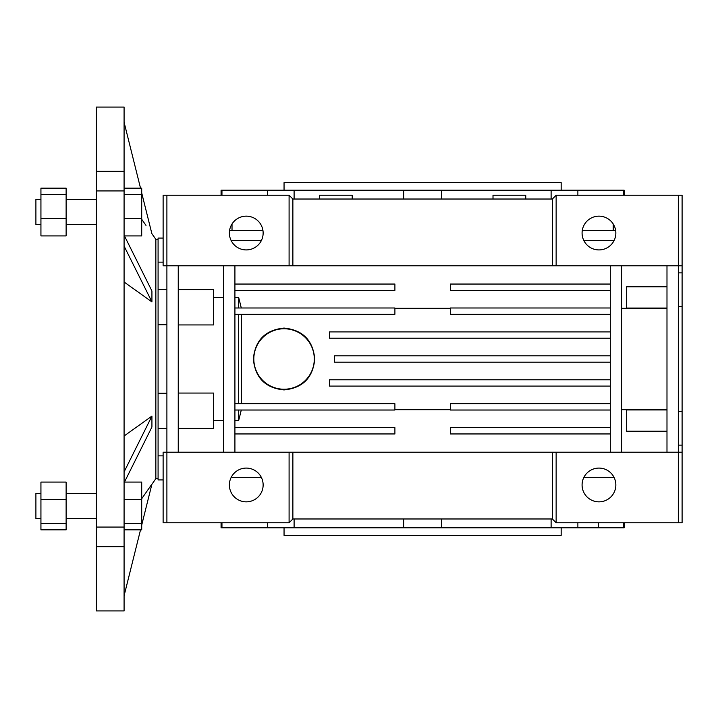 <?xml version="1.0" encoding="UTF-8"?>
<svg xmlns="http://www.w3.org/2000/svg" width="718" height="718" viewBox="0 0 718 718"><rect width="100%" height="100%" fill="white"/><g stroke="black" fill="none" stroke-linecap="round" stroke-linejoin="round"><path stroke-width="1.08" d="M40.935 518.567L35.9 518.567L35.9 493.374L40.935 493.374M66.128 518.567L96.365 518.567M66.128 493.374L96.365 493.374M96.365 527.075L96.365 190.925L124.079 190.925L124.079 527.075L96.365 527.075L96.365 546.667L124.079 546.667L124.079 527.075M151.866 233.646L155.851 239.336L155.851 478.664L151.866 484.354M141.706 219.286L145.987 225.398M151.929 301.901L151.929 290.987L124.079 235.136L124.079 246.05L151.929 301.901L124.079 281.994M151.929 416.099L124.079 471.95L124.079 482.864L151.929 427.013L151.929 416.099L124.079 436.005M141.706 525.082L151.929 484.111L141.706 498.714M155.851 478.664L158.086 478.664L158.086 239.336L155.851 239.336M66.128 224.626L96.365 224.626M66.128 199.433L96.365 199.433M40.935 224.626L35.9 224.626L35.9 199.433L40.935 199.433M40.935 499.566L40.935 482.083L66.128 482.083L66.128 499.566L40.935 499.566L40.935 529.848L66.128 529.848L66.128 523.449L40.935 523.449M66.128 499.566L66.128 523.449M124.079 499.566L141.706 499.566L141.706 523.449L124.079 523.449M141.706 523.449L141.706 529.848L124.079 529.848M96.365 546.667L96.365 610.928L124.079 610.928L124.079 546.667M124.079 190.925L124.079 107.072L96.365 107.072L96.365 190.925M141.706 499.566L141.706 482.083L124.465 482.083M124.079 595.814L140.522 529.848M148.761 488.644L151.929 484.111M124.079 122.186L140.522 188.152M141.706 192.918L151.929 233.889M124.079 171.333L96.365 171.333M124.079 188.152L141.706 188.152L141.706 194.551L124.079 194.551M124.465 235.917L141.706 235.917L141.706 218.434L124.079 218.434M141.706 194.551L141.706 218.434M66.128 194.551L66.128 188.152L40.935 188.152L40.935 194.551L66.128 194.551L66.128 218.434L40.935 218.434L40.935 194.551M40.935 218.434L40.935 235.917L66.128 235.917L66.128 218.434M284.05 190.207L284.05 182.65L561.171 182.65L561.171 190.207M267.356 195.242L267.356 190.207L624.157 190.207L624.157 195.242M319.465 199.021L319.465 195.242L352.215 195.242L352.215 199.021M493.006 199.021L493.006 195.242L525.755 195.242L525.755 199.021M284.05 527.793L284.05 535.35L561.171 535.35L561.171 527.793M598.965 216.154A16.882 16.882 0 0 0 582.083 233.036A16.882 16.882 0 0 0 598.965 249.918A16.882 16.882 0 0 0 615.847 233.036A16.882 16.882 0 0 0 598.965 216.154M246.265 216.154A16.882 16.882 0 0 0 229.383 233.036A16.882 16.882 0 0 0 246.265 249.918A16.882 16.882 0 0 0 263.138 233.036A16.882 16.882 0 0 0 246.265 216.154M158.086 255.707L158.086 238.071L163.121 238.071L163.121 262.133L158.086 262.133M682.1 452.214L678.322 452.214L678.322 522.758L682.1 522.758L682.1 272.885L678.322 272.885M682.1 306.604L678.322 306.604M682.1 411.396L678.322 411.396M163.121 479.929L158.086 479.929L158.086 455.867L163.121 455.867L163.121 479.929M246.265 468.082A16.882 16.882 0 0 0 229.383 484.964A16.882 16.882 0 0 0 246.265 501.846A16.882 16.882 0 0 0 263.138 484.964A16.882 16.882 0 0 0 246.265 468.082M598.965 468.082A16.882 16.882 0 0 0 582.083 484.964A16.882 16.882 0 0 0 598.965 501.846A16.882 16.882 0 0 0 615.847 484.964A16.882 16.882 0 0 0 598.965 468.082M626.679 410.328L626.679 431.231L626.679 409.951L666.986 409.951M213.506 425.756L213.506 393.06L213.506 428.278L178.243 428.278M284.05 389.228A30.228 30.228 0 0 0 314.287 359A30.228 30.228 0 0 0 284.05 328.772A30.228 30.228 0 0 0 253.822 359A30.228 30.228 0 0 0 284.05 389.228M284.05 389.928C302.7 388.079 312.94 377.776 314.762 359.036C312.967 340.242 302.727 329.921 284.05 328.072C265.4 329.921 255.159 340.224 253.337 358.964C255.132 377.758 265.373 388.079 284.05 389.928M221.072 195.242L221.072 190.207L267.356 190.207M623.269 195.242L623.269 190.207M577.873 190.207L577.873 195.242M551.119 199.021L551.119 190.207M441.525 190.207L441.525 199.021M403.695 199.021L403.695 190.207M294.102 190.207L294.102 199.021M221.961 190.207L221.961 195.242M262.95 230.514L232.022 230.514L232.022 223.971M613.208 223.971L613.208 230.514L582.271 230.514M615.649 230.514L613.208 230.514M232.022 230.514L229.572 230.514M583.869 240.593L614.052 240.593M231.169 240.593L261.352 240.593M682.1 272.885L682.1 195.242L556.136 195.242L552.357 199.021L292.872 199.021L289.094 195.242L163.121 195.242L163.121 265.786L166.899 265.786L166.899 195.242M289.094 195.242L289.094 265.786L166.899 265.786L166.899 452.214L163.121 452.214L163.121 455.867M163.121 262.133L163.121 265.786M678.322 195.242L678.322 265.786L556.136 265.786L556.136 195.242M682.1 265.786L678.322 265.786L682.1 265.786M624.157 522.758L624.157 527.793L221.072 527.793L221.072 522.758M289.094 265.786L556.136 265.786M292.872 199.021L292.872 265.786M552.357 199.021L552.357 265.786M682.1 445.115L678.322 445.115M678.322 265.786L678.322 452.214L166.899 452.214L166.899 522.758L163.121 522.758L163.121 452.214M678.322 522.758L556.136 522.758L552.357 518.979L292.872 518.979L289.094 522.758L166.899 522.758M221.961 522.758L221.961 527.793M267.356 527.793L267.356 522.758M294.102 518.979L294.102 527.793M403.695 527.793L403.695 518.979M441.525 518.979L441.525 527.793M551.119 527.793L551.119 518.979M577.873 522.758L577.873 527.793M598.561 527.793L598.561 522.758M623.269 527.793L623.269 522.758M166.899 324.787L158.086 324.787L158.086 289.722L166.899 289.722M178.243 452.214L178.243 265.786M223.585 297.557L213.506 297.557L213.506 292.244M223.585 265.786L223.585 452.214M234.921 452.214L234.921 265.786M610.3 307.986L450.321 307.986L610.3 307.986M450.321 284.05L450.321 290.35L450.321 284.05L610.3 284.05M394.9 290.35L394.9 284.05L394.9 290.35L234.921 290.35M234.921 297.557L238.699 297.557L241.293 307.986M450.321 307.986L450.321 314.287L450.321 308.309L394.9 308.309M610.3 265.786L610.3 452.214M621.635 452.214L621.635 265.786M666.986 286.769L626.679 286.769L626.679 307.672M666.986 308.309L621.635 308.309M666.986 265.786L666.986 452.214M289.094 452.214L289.094 522.758M292.872 452.214L292.872 518.979M552.357 452.214L552.357 518.979M556.136 452.214L556.136 522.758M621.635 409.691L666.986 409.691M626.679 431.231L666.986 431.231M234.921 420.443L238.699 420.443L241.293 410.014L394.9 410.014L234.921 410.014M394.9 433.95L394.9 427.65L394.9 433.95L234.921 433.95M450.321 427.65L450.321 433.95L450.321 427.65L610.3 427.65M450.321 410.014L610.3 410.014L450.321 410.014L450.321 403.713L450.321 409.691L394.9 409.691M213.506 420.443L223.585 420.443M166.899 393.213L158.086 393.213M178.243 289.722L213.506 289.722L213.506 324.94L178.243 324.94M213.506 297.557L213.506 324.94M213.506 393.06L178.243 393.06M610.3 290.35L450.321 290.35M234.921 284.05L394.9 284.05M238.699 307.986L238.699 297.557M234.921 307.986L394.9 307.986L394.9 314.287L234.921 314.287M334.435 362.15L610.3 362.15L334.435 362.15L334.435 355.85L334.435 362.15M329.4 338.214L610.3 338.214L329.4 338.214L329.4 331.913L610.3 331.913L329.4 331.913M234.921 403.713L394.9 403.713L241.365 403.713L241.365 314.287M610.3 403.713L450.321 403.713L610.3 403.713M329.4 386.087L610.3 386.087L329.4 386.087L329.4 379.786L610.3 379.786M666.986 308.049L626.679 308.049L626.679 286.769M583.869 477.407L614.052 477.407M238.699 420.443L238.699 410.014M234.921 427.65L394.9 427.65M610.3 433.95L450.321 433.95M394.9 403.713L394.9 410.014M238.699 314.287L238.699 403.713L241.365 403.713M450.321 314.287L610.3 314.287M334.435 355.85L610.3 355.85M231.169 477.407L261.352 477.407M166.899 428.278L158.086 428.278"/></g></svg>
